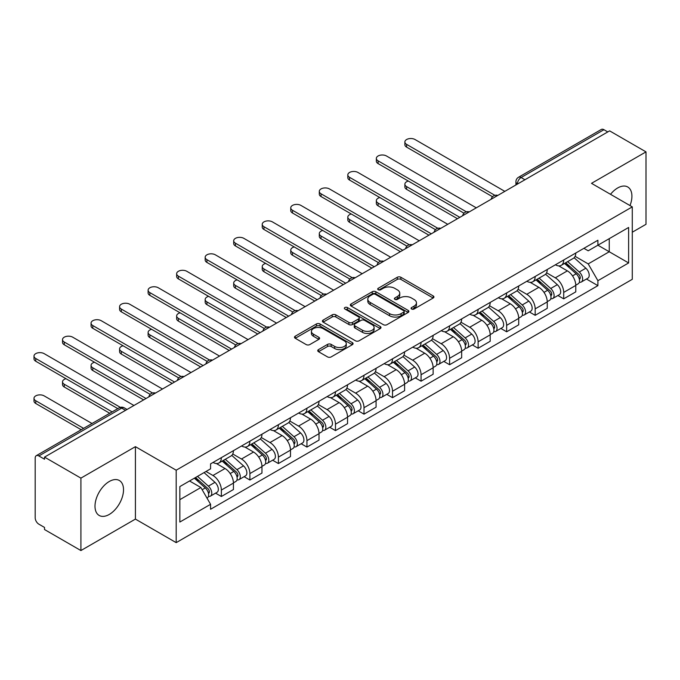 <?xml version="1.0" encoding="UTF-8"?>
<svg xmlns="http://www.w3.org/2000/svg" width="680" height="680" viewBox="0 0 680 680"><rect width="100%" height="100%" fill="white"/><g stroke="black" fill="none" stroke-linecap="round" stroke-linejoin="round"><path stroke-width="1.02" d="M411.604 309.009A1.776 1.028 0 0 0 414.12 309.009L433.185 298.001A2.542 1.462 0 0 0 433.933 296.964A2.542 1.462 0 0 0 433.185 295.927L400.877 277.27A2.542 1.462 0 0 0 397.29 277.27L378.216 288.286A1.776 1.028 0 0 0 377.697 289.008A1.776 1.028 0 0 0 378.216 289.731A1.776 1.028 0 0 0 380.732 289.731L383.197 288.311A8.126 4.692 0 0 1 394.689 288.311L397.375 289.867A8.126 4.692 0 0 1 399.755 293.182A8.126 4.692 0 0 1 397.375 296.497L394.91 297.925A1.776 1.028 0 0 0 394.392 298.648A1.776 1.028 0 0 0 394.91 299.37A1.776 1.028 0 0 0 397.426 299.37L399.891 297.95A8.126 4.692 0 0 1 411.383 297.95L414.069 299.506A8.126 4.692 0 0 1 416.449 302.821A8.126 4.692 0 0 1 414.069 306.136L411.604 307.564A1.776 1.028 0 0 0 411.085 308.286A1.776 1.028 0 0 0 411.604 309.009L411.604 307.564M109.259 514.446A20.171 11.645 120 0 0 122.434 496.672A20.171 11.645 120 0 0 119.348 480.505A20.171 11.645 120 0 0 109.259 481.5A20.171 11.645 120 0 0 96.084 499.281A20.171 11.645 120 0 0 99.169 515.448A20.171 11.645 120 0 0 109.259 514.446M630.003 205.564A20.171 11.645 120 0 0 627.742 186.983A20.171 11.645 120 0 0 617.652 187.986A20.171 11.645 120 0 0 610.512 194.319M318.486 349.613A2.542 1.462 0 0 0 317.738 350.65A2.542 1.462 0 0 0 318.486 351.688L327.548 356.915A2.542 1.462 0 0 0 331.143 356.915L352.325 344.692A2.542 1.462 0 0 0 353.065 343.655A2.542 1.462 0 0 0 352.325 342.618L320.008 323.96A2.542 1.462 0 0 0 316.421 323.96L295.239 336.192A2.542 1.462 0 0 0 294.5 337.229A2.542 1.462 0 0 0 295.239 338.266L306.187 344.582A2.542 1.462 0 0 0 309.782 344.582L318.844 339.354A2.542 1.462 0 0 0 319.591 338.317A2.542 1.462 0 0 0 318.844 337.28L313.412 334.144A6.792 3.919 0 0 1 311.423 331.373A6.792 3.919 0 0 1 315.622 327.751A6.792 3.919 0 0 1 323.017 328.601L344.293 340.875A6.792 3.919 0 0 1 346.281 343.655A6.792 3.919 0 0 1 342.082 347.276A6.792 3.919 0 0 1 334.688 346.426L331.143 344.377A2.542 1.462 0 0 0 327.548 344.377L318.486 349.613L318.486 351.688M176.188 470.203L135.413 446.658L80.911 478.125L44.523 457.113L609.611 130.866L646 151.878L591.506 183.337L632.281 206.881L176.188 470.203L176.188 542.64L632.281 279.31L632.281 206.881M383.375 324.683A2.542 1.462 0 0 0 386.971 324.683L408.144 312.46A2.542 1.462 0 0 0 408.892 311.423A2.542 1.462 0 0 0 408.144 310.386L375.836 291.728A2.542 1.462 0 0 0 372.249 291.728L351.067 303.96A2.542 1.462 0 0 0 350.319 304.997A2.542 1.462 0 0 0 351.067 306.034L383.375 324.683M345.584 309.392A1.776 1.028 0 0 1 347.387 309.647L347.387 307.538L380.239 326.502A2.542 1.462 0 0 1 380.978 327.539A2.542 1.462 0 0 1 380.239 328.576L359.057 340.799A2.542 1.462 0 0 1 355.462 340.799L323.153 322.15L332.214 316.957L332.214 314.84L323.153 320.076A2.542 1.462 0 0 0 322.413 321.113A2.542 1.462 0 0 0 323.153 322.15L323.153 320.076M332.214 316.957A2.542 1.462 0 0 1 335.809 316.957L335.809 314.84A2.542 1.462 0 0 0 332.214 314.84M335.809 314.84L348.908 322.405A2.542 1.462 0 0 0 352.503 322.405L358.513 318.937A2.542 1.462 0 0 0 359.261 317.9A2.542 1.462 0 0 0 358.513 316.863L344.87 308.983A1.776 1.028 0 0 1 344.352 308.261A1.776 1.028 0 0 1 345.449 307.309A1.776 1.028 0 0 1 347.387 307.538M80.911 478.125L80.911 550.553L44.523 529.542L44.523 527.433L38.853 524.161A5.176 2.983 -120 0 1 35.19 517.82L35.19 458.065A5.176 2.983 -120 0 1 36.261 455.693L119.11 407.864A5.176 2.983 60 0 1 121.694 408.119L38.853 455.948A5.176 2.983 -120 0 0 36.261 455.693M632.281 232.22L646 224.306L646 151.878M80.911 550.553L135.413 519.095L176.188 542.64M44.523 457.113L44.523 459.221L38.853 455.948M524.935 179.749L521.092 177.531A5.176 2.983 60 0 0 518.509 177.276L601.35 129.446A5.176 2.983 60 0 1 603.942 129.702L521.092 177.531A5.176 2.983 120 0 0 517.438 183.863L517.438 184.076M607.775 131.92L603.942 129.702M563.703 259.99A11.9 6.868 60 0 1 561.238 265.327L573.308 258.366A11.9 6.868 -120 0 0 575.773 253.019M546.575 272.799L555.296 277.831A11.9 6.868 60 0 1 563.703 292.409L575.773 285.438A11.9 6.868 -120 0 0 567.366 270.87L558.722 265.88M575.773 285.438L575.773 291.873L563.703 298.843L557.914 295.502M561.238 265.327A11.9 6.868 60 0 1 555.381 264.792M563.703 292.409L563.703 298.843M535.177 276.462A11.9 6.868 60 0 1 532.712 281.8L544.782 274.83A11.9 6.868 -120 0 0 547.247 269.493M529.388 311.975L535.177 315.316L547.247 308.346L547.247 301.911A11.9 6.868 -120 0 0 538.832 287.334L530.196 282.353M532.712 281.8A11.9 6.868 60 0 1 526.856 281.265M518.049 289.272L526.762 294.304A11.9 6.868 60 0 1 535.177 308.873L535.177 315.316M506.651 292.935A11.9 6.868 60 0 1 504.186 298.274L516.256 291.303A11.9 6.868 -120 0 0 518.721 285.966M500.863 328.449L506.651 331.789L518.721 324.819L518.721 318.376A11.9 6.868 -120 0 0 510.306 303.807L501.67 298.817M504.186 298.274A11.9 6.868 60 0 1 498.329 297.738M489.515 305.745L498.236 310.777A11.9 6.868 60 0 1 506.651 325.346L506.651 331.789M478.116 309.4A11.9 6.868 60 0 1 475.651 314.747L487.721 307.776A11.9 6.868 -120 0 0 490.187 302.438M472.337 344.913L478.116 348.262L490.187 341.292L490.187 334.849A11.9 6.868 -120 0 0 481.78 320.28L473.135 315.291M475.651 314.747A11.9 6.868 60 0 1 469.795 314.211M460.989 322.218L469.71 327.25A11.9 6.868 60 0 1 478.116 341.819L478.116 348.262M449.59 325.873A11.9 6.868 60 0 1 447.125 331.211L459.195 324.25A11.9 6.868 -120 0 0 461.66 318.903M443.802 361.386L449.59 364.726L461.66 357.756L461.66 351.322A11.9 6.868 -120 0 0 453.245 336.753L444.61 331.763M447.125 331.211A11.9 6.868 60 0 1 441.269 330.675M432.463 338.683L441.175 343.714A11.9 6.868 60 0 1 449.59 358.292L449.59 364.726M421.065 342.346A11.9 6.868 60 0 1 418.6 347.684L430.67 340.714A11.9 6.868 -120 0 0 433.135 335.376M415.276 377.859L421.065 381.2L433.135 374.229L433.135 367.795A11.9 6.868 -120 0 0 424.719 353.217L416.083 348.236M418.6 347.684A11.9 6.868 60 0 1 412.743 347.149M403.928 355.155L412.649 360.188A11.9 6.868 60 0 1 421.065 374.756L421.065 381.2M392.53 358.819A11.9 6.868 60 0 1 390.074 364.157L402.144 357.187A11.9 6.868 -120 0 0 404.6 351.849M386.75 394.332L392.53 397.673L404.6 390.702L404.6 384.26A11.9 6.868 -120 0 0 396.194 369.69L387.549 364.701M390.074 364.157A11.9 6.868 60 0 1 384.217 363.622M375.402 371.628L384.124 376.661A11.9 6.868 60 0 1 392.53 391.229L392.53 397.673M364.004 375.284A11.9 6.868 60 0 1 361.539 380.63L373.609 373.66A11.9 6.868 -120 0 0 376.074 368.322M358.216 410.796L364.004 414.146L376.074 407.175L376.074 400.732A11.9 6.868 -120 0 0 367.659 386.163L359.023 381.174M361.539 380.63A11.9 6.868 60 0 1 355.683 380.094M346.876 388.101L355.589 393.133A11.9 6.868 60 0 1 364.004 407.702L364.004 414.146M335.478 391.756A11.9 6.868 60 0 1 333.013 397.094L345.083 390.133A11.9 6.868 -120 0 0 347.548 384.786M329.69 427.269L335.478 430.61L347.548 423.64L347.548 417.205A11.9 6.868 -120 0 0 339.133 402.637L330.497 397.647M333.013 397.094A11.9 6.868 60 0 1 327.156 396.559M318.35 404.566L327.063 409.598A11.9 6.868 60 0 1 335.478 424.175L335.478 430.61M306.944 408.229A11.9 6.868 60 0 1 304.487 413.567L316.557 406.598A11.9 6.868 -120 0 0 319.014 401.26M301.163 443.742L306.944 447.083L319.014 440.113L319.014 433.678A11.9 6.868 -120 0 0 310.607 419.101L301.962 414.12M304.487 413.567A11.9 6.868 60 0 1 298.63 413.032M289.816 421.039L298.537 426.071A11.9 6.868 60 0 1 306.944 440.64L306.944 447.083M278.418 424.702A11.9 6.868 60 0 1 275.952 430.041L288.023 423.07A11.9 6.868 -120 0 0 290.488 417.732M272.629 460.215L278.418 463.556L290.488 456.586L290.488 450.143A11.9 6.868 -120 0 0 282.072 435.574L273.436 430.584M275.952 430.041A11.9 6.868 60 0 1 270.096 429.505M261.29 437.512L270.002 442.544A11.9 6.868 60 0 1 278.418 457.113L278.418 463.556M249.892 441.167A11.9 6.868 60 0 1 247.426 446.513L259.497 439.543A11.9 6.868 -120 0 0 261.962 434.205M244.103 476.68L249.892 480.029L261.962 473.059L261.962 466.616A11.9 6.868 -120 0 0 253.547 452.047L244.91 447.058M247.426 446.513A11.9 6.868 60 0 1 241.57 445.978M232.764 453.985L241.476 459.017A11.9 6.868 60 0 1 249.892 473.586L249.892 480.029M221.357 457.64A11.9 6.868 60 0 1 218.9 462.978L230.971 456.017A11.9 6.868 -120 0 0 233.427 450.67M215.577 493.153L221.365 496.493L233.435 489.532L233.435 483.089A11.9 6.868 -120 0 0 225.02 468.52L216.376 463.531M218.9 462.978A11.9 6.868 60 0 1 213.044 462.442M205.998 471.469L212.951 475.481A11.9 6.868 60 0 1 221.365 490.059L221.365 496.493M583.916 248.327L588.208 250.801L628.626 227.469L609.246 238.663L609.246 251.753L588.208 263.899L575.101 256.334M179.851 499.664L200.881 487.517L210.57 504.313L179.851 522.044L179.851 486.574L210.57 468.835L210.57 463.87L597.907 240.244L597.907 245.208L628.626 262.947L597.907 280.687L588.208 263.899M628.626 227.469L628.626 262.947M210.57 504.313L210.57 509.269L597.907 285.651L597.907 280.687M135.413 446.658L135.413 519.095M200.881 487.517L189.542 480.973M586.449 279.029L597.907 285.651M412.318 309.264L414.069 308.244A8.126 4.692 0 0 0 416.449 304.929L416.449 302.821M399.755 293.182L399.755 295.29A8.126 4.692 0 0 1 397.375 298.605L395.624 299.625M433.16 298.019L400.877 279.387A2.542 1.462 0 0 0 397.29 279.387L378.93 289.986M408.144 310.386L408.144 312.46L375.836 293.845A2.542 1.462 0 0 0 372.249 293.845L351.101 306.051M403.665 312.146A1.776 1.028 0 0 0 404.183 311.423A1.776 1.028 0 0 0 403.665 310.692L375.3 294.321A1.776 1.028 0 0 0 372.784 294.321L370.183 295.825A8.126 4.692 0 0 0 367.803 299.14A8.126 4.692 0 0 0 370.183 302.455L389.572 313.65A8.126 4.692 0 0 0 401.055 313.65L403.665 312.146L403.665 314.262A1.776 1.028 0 0 0 404.183 313.531L404.183 311.423M367.803 299.14L367.803 301.249A8.126 4.692 0 0 0 370.183 304.572L370.183 302.455M403.665 314.262L401.055 315.758A8.126 4.692 0 0 1 389.572 315.758L370.183 304.572M335.809 316.957L348.908 324.522A2.542 1.462 0 0 0 352.503 324.522L358.513 321.045A2.542 1.462 0 0 0 359.261 320.008L359.261 317.9M347.387 309.647L380.205 328.593M362.508 330.259A6.792 3.919 0 0 0 369.911 331.109A6.792 3.919 0 0 0 374.102 327.488A6.792 3.919 0 0 0 372.113 324.708L364.616 320.382A2.542 1.462 0 0 0 361.029 320.382L355.011 323.858A2.542 1.462 0 0 0 354.272 324.896A2.542 1.462 0 0 0 355.011 325.933L362.508 330.259L362.508 332.367A6.792 3.919 0 0 0 369.911 333.217A6.792 3.919 0 0 0 374.102 329.596L374.102 327.488M354.272 324.896L354.272 327.003A2.542 1.462 0 0 0 355.011 328.041L355.011 325.933M362.508 332.367L355.011 328.041M346.281 343.655L346.281 345.763A6.792 3.919 0 0 1 342.082 349.384A6.792 3.919 0 0 1 334.688 348.534L331.143 346.486A2.542 1.462 0 0 0 327.548 346.486L318.521 351.704M311.423 331.373L311.423 333.48A6.792 3.919 0 0 0 313.412 336.251L313.412 334.144M318.81 339.371L313.412 336.251M352.291 344.709L320.008 326.069A2.542 1.462 0 0 0 316.421 326.069L295.273 338.283M564.527 263.432L576.156 273.802A6.468 3.731 60 0 1 578.187 283.806L575.773 285.2M564.842 263.704L570.308 266.866M408.34 181.058A5.95 3.434 -0 0 0 404.872 184.186A5.95 3.434 -0 0 0 406.615 186.609L459.833 217.337M565.7 262.752L578.637 274.295A3.103 1.793 60 0 1 579.615 279.098A3.103 1.793 60 0 1 579.335 279.208M567.638 261.639L579.266 272.008A6.468 3.731 60 0 1 581.298 282.004A6.468 3.731 60 0 1 579.343 282.217M574.124 257.745L585.846 268.209A6.468 3.731 60 0 1 587.877 278.205L581.298 282.004M457.453 218.705L406.615 189.355A5.95 3.434 180 0 1 404.872 186.932L404.872 184.186M492.524 196.724L406.615 147.126A5.95 3.434 180 0 1 404.872 144.695L404.872 141.95A5.95 3.434 -0 0 0 406.615 144.381L494.887 195.339M504.823 191.361L415.029 139.519A5.95 3.434 -0 0 0 408.544 138.78A5.95 3.434 -0 0 0 404.872 141.95M536.001 279.905L547.63 290.275A6.468 3.731 60 0 1 549.652 300.271L547.247 301.665M536.308 280.177L541.781 283.339M379.814 197.531A5.95 3.434 -0 0 0 376.346 200.651A5.95 3.434 -0 0 0 378.089 203.082L431.298 233.809M537.174 279.225L550.111 290.768A3.103 1.793 60 0 1 551.081 295.57A3.103 1.793 60 0 1 550.8 295.681M539.112 278.111L550.732 288.481A6.468 3.731 60 0 1 552.763 298.477A6.468 3.731 60 0 1 550.817 298.69M545.59 274.219L557.319 284.682A6.468 3.731 60 0 1 559.351 294.678L552.763 298.477M428.927 235.178L378.089 205.827A5.95 3.434 180 0 1 376.346 203.396L376.346 200.651M507.475 296.378L519.095 306.748A6.468 3.731 60 0 1 521.126 316.744L518.712 318.138M507.781 296.65L513.255 299.812M351.288 214.005A5.95 3.434 -0 0 0 347.811 217.124A5.95 3.434 -0 0 0 349.554 219.555L402.773 250.274M508.648 295.698L521.586 307.241A3.103 1.793 60 0 1 522.554 312.035A3.103 1.793 60 0 1 522.274 312.154M510.578 294.576L522.206 304.954A6.468 3.731 60 0 1 524.237 314.95A6.468 3.731 60 0 1 522.283 315.154M517.063 290.692L528.793 301.155A6.468 3.731 60 0 1 530.817 311.151L524.237 314.95M400.392 251.651L349.554 222.3A5.95 3.434 180 0 1 347.811 219.87L347.811 217.124M463.998 213.197L378.089 163.591A5.95 3.434 180 0 1 376.346 161.168L376.346 158.423A5.95 3.434 -0 0 0 378.089 160.845L466.361 211.811M476.289 207.833L386.495 155.992A5.95 3.434 -0 0 0 380.018 155.244A5.95 3.434 -0 0 0 376.346 158.423M435.463 229.661L349.554 180.064A5.95 3.434 180 0 1 347.811 177.633L347.811 174.887A5.95 3.434 -0 0 0 349.554 177.319L437.827 228.284M447.763 224.306L357.969 172.465A5.95 3.434 -0 0 0 351.483 171.717A5.95 3.434 -0 0 0 347.811 174.887M478.941 312.843L490.569 323.221A6.468 3.731 60 0 1 492.6 333.217L490.187 334.611M479.256 313.123L484.721 316.276M322.753 230.477A5.95 3.434 -0 0 0 319.286 233.597A5.95 3.434 -0 0 0 321.028 236.028L374.247 266.747M480.114 312.171L493.051 323.714A3.103 1.793 60 0 1 494.029 328.508A3.103 1.793 60 0 1 493.748 328.618M482.052 311.049L493.68 321.427A6.468 3.731 60 0 1 495.712 331.423A6.468 3.731 60 0 1 493.756 331.627M488.537 307.156L500.259 317.62A6.468 3.731 60 0 1 502.29 327.624L495.712 331.423M371.866 268.124L321.028 238.765A5.95 3.434 180 0 1 319.286 236.343L319.286 233.597M450.415 329.315L462.043 339.685A6.468 3.731 60 0 1 464.075 349.69L461.66 351.084M450.721 329.587L456.195 332.75M294.227 246.942A5.95 3.434 -0 0 0 290.76 250.07A5.95 3.434 -0 0 0 292.502 252.493L345.721 283.22M451.588 328.635L464.525 340.178A3.103 1.793 60 0 1 465.502 344.981A3.103 1.793 60 0 1 465.213 345.091M453.526 327.522L465.154 337.892A6.468 3.731 60 0 1 467.177 347.888A6.468 3.731 60 0 1 465.231 348.1M460.003 323.629L471.733 334.092A6.468 3.731 60 0 1 473.764 344.089L467.177 347.888M343.341 284.589L292.502 255.238A5.95 3.434 180 0 1 290.76 252.815L290.76 250.07M421.889 345.788L433.508 356.159A6.468 3.731 60 0 1 435.54 366.154L433.126 367.548M422.195 346.06L427.669 349.223M265.701 263.415A5.95 3.434 -0 0 0 262.233 266.534A5.95 3.434 -0 0 0 263.968 268.966L317.186 299.693M423.062 345.108L435.999 356.651A3.103 1.793 60 0 1 436.968 361.454A3.103 1.793 60 0 1 436.688 361.565M425 343.995L436.619 354.365A6.468 3.731 60 0 1 438.651 364.361A6.468 3.731 60 0 1 436.696 364.574M431.477 340.102L443.207 350.565A6.468 3.731 60 0 1 445.238 360.561L438.651 364.361M314.815 301.061L263.968 271.711A5.95 3.434 180 0 1 262.233 269.28L262.233 266.534M406.938 246.134L321.028 196.537A5.95 3.434 180 0 1 319.286 194.106L319.286 191.361A5.95 3.434 -0 0 0 321.028 193.792L409.3 244.749M419.237 240.771L329.443 188.929A5.95 3.434 -0 0 0 322.957 188.19A5.95 3.434 -0 0 0 319.286 191.361M378.411 262.607L292.502 213.01A5.95 3.434 180 0 1 290.76 210.579L290.76 207.833A5.95 3.434 -0 0 0 292.502 210.264L380.774 261.222M390.702 257.244L300.909 205.403A5.95 3.434 -0 0 0 294.431 204.663A5.95 3.434 -0 0 0 290.76 207.833M349.877 279.08L263.968 229.475A5.95 3.434 180 0 1 262.233 227.052L262.233 224.306A5.95 3.434 -0 0 0 263.968 226.729L352.24 277.695M362.176 273.717L272.382 221.875A5.95 3.434 -0 0 0 265.905 221.127A5.95 3.434 -0 0 0 262.233 224.306M393.354 362.262L404.982 372.631A6.468 3.731 60 0 1 407.014 382.627L404.6 384.022M393.669 362.534L399.135 365.695M237.167 279.888A5.95 3.434 -0 0 0 233.699 283.007A5.95 3.434 -0 0 0 235.441 285.438L288.66 316.157M394.527 361.582L407.464 373.125A3.103 1.793 60 0 1 408.442 377.918A3.103 1.793 60 0 1 408.161 378.037M396.466 360.459L408.094 370.838A6.468 3.731 60 0 1 410.125 380.834A6.468 3.731 60 0 1 408.17 381.038M402.951 356.575L414.673 367.038A6.468 3.731 60 0 1 416.704 377.034L410.125 380.834M286.28 317.534L235.441 288.184A5.95 3.434 180 0 1 233.699 285.753L233.699 283.007M321.351 295.545L235.441 245.948A5.95 3.434 180 0 1 233.699 243.517L233.699 240.771A5.95 3.434 -0 0 0 235.441 243.202L323.714 294.168M333.65 290.19L243.856 238.349A5.95 3.434 -0 0 0 237.371 237.6A5.95 3.434 -0 0 0 233.699 240.771M364.828 378.726L376.457 389.104A6.468 3.731 60 0 1 378.488 399.1L376.074 400.495M365.135 379.006L370.608 382.16M208.641 296.361A5.95 3.434 -0 0 0 205.173 299.481A5.95 3.434 -0 0 0 206.916 301.911L260.134 332.63M366.001 378.054L378.938 389.598A3.103 1.793 60 0 1 379.916 394.392A3.103 1.793 60 0 1 379.627 394.502M367.94 376.933L379.567 387.311A6.468 3.731 60 0 1 381.591 397.307A6.468 3.731 60 0 1 379.644 397.511M374.425 373.039L386.147 383.503A6.468 3.731 60 0 1 388.178 393.507L381.591 397.307M257.754 334.007L206.916 304.649A5.95 3.434 180 0 1 205.173 302.226L205.173 299.481M292.825 312.018L206.916 262.421A5.95 3.434 180 0 1 205.173 259.99L205.173 257.244A5.95 3.434 -0 0 0 206.916 259.675L295.188 310.632M305.116 306.654L215.331 254.813A5.95 3.434 -0 0 0 208.845 254.074A5.95 3.434 -0 0 0 205.173 257.244M336.302 395.199L347.93 405.569A6.468 3.731 60 0 1 349.953 415.574L347.539 416.967M336.608 395.471L342.082 398.633M180.115 312.825A5.95 3.434 -0 0 0 176.647 315.953A5.95 3.434 -0 0 0 178.389 318.376L231.6 349.103M337.475 394.519L350.412 406.062A3.103 1.793 60 0 1 351.381 410.865A3.103 1.793 60 0 1 351.101 410.975M339.413 393.405L351.033 403.775A6.468 3.731 60 0 1 353.065 413.772A6.468 3.731 60 0 1 351.109 413.984M345.89 389.512L357.62 399.976A6.468 3.731 60 0 1 359.652 409.972L353.065 413.772M229.228 350.472L178.389 321.122A5.95 3.434 180 0 1 176.647 318.699L176.647 315.953M264.291 328.491L178.389 278.894A5.95 3.434 180 0 1 176.647 276.462L176.647 273.717A5.95 3.434 -0 0 0 178.389 276.148L266.653 327.105M276.59 323.127L186.796 271.286A5.95 3.434 -0 0 0 180.319 270.547A5.95 3.434 -0 0 0 176.647 273.717M307.776 411.672L319.396 422.042A6.468 3.731 60 0 1 321.427 432.038L319.014 433.432M308.082 411.944L313.556 415.106M151.581 329.298A5.95 3.434 -0 0 0 148.112 332.418A5.95 3.434 -0 0 0 149.855 334.849L203.073 365.576M308.95 410.992L321.878 422.535A3.103 1.793 60 0 1 322.856 427.337A3.103 1.793 60 0 1 322.575 427.448M310.879 409.878L322.507 420.249A6.468 3.731 60 0 1 324.538 430.245A6.468 3.731 60 0 1 322.583 430.457M317.365 405.986L329.086 416.449A6.468 3.731 60 0 1 331.118 426.445L324.538 430.245M200.694 366.945L149.855 337.594A5.95 3.434 180 0 1 148.112 335.163L148.112 332.418M235.764 344.964L149.855 295.358A5.95 3.434 180 0 1 148.112 292.935L148.112 290.19A5.95 3.434 -0 0 0 149.855 292.613L238.127 343.578M248.064 339.6L158.27 287.759A5.95 3.434 -0 0 0 151.784 287.011A5.95 3.434 -0 0 0 148.112 290.19M279.242 428.145L290.87 438.515A6.468 3.731 60 0 1 292.901 448.511L290.488 449.905M279.548 428.417L285.022 431.579M123.055 345.772A5.95 3.434 -0 0 0 119.587 348.891A5.95 3.434 -0 0 0 121.329 351.322L174.547 382.041M280.415 427.465L293.352 439.008A3.103 1.793 60 0 1 294.329 443.802A3.103 1.793 60 0 1 294.041 443.921M282.353 426.343L293.981 436.721A6.468 3.731 60 0 1 296.004 446.717A6.468 3.731 60 0 1 294.058 446.921M288.839 422.458L300.56 432.922A6.468 3.731 60 0 1 302.591 442.918L296.004 446.717M172.168 383.418L121.329 354.067A5.95 3.434 180 0 1 119.587 351.637L119.587 348.891M207.238 361.428L121.329 311.831A5.95 3.434 180 0 1 119.587 309.4L119.587 306.654A5.95 3.434 -0 0 0 121.329 309.085L209.601 360.051M219.529 356.074L129.744 304.232A5.95 3.434 -0 0 0 123.258 303.484A5.95 3.434 -0 0 0 119.587 306.654M250.716 444.61L262.344 454.988A6.468 3.731 60 0 1 264.367 464.984L261.962 466.378M251.022 444.89L256.496 448.043M94.528 362.245A5.95 3.434 -0 0 0 91.06 365.364A5.95 3.434 -0 0 0 92.803 367.795L146.013 398.514M251.889 443.938L264.826 455.481A3.103 1.793 60 0 1 265.795 460.275A3.103 1.793 60 0 1 265.514 460.385M253.827 442.816L265.447 453.194A6.468 3.731 60 0 1 267.478 463.19A6.468 3.731 60 0 1 265.523 463.394M260.304 438.923L272.034 449.387A6.468 3.731 60 0 1 274.065 459.391L267.478 463.19M143.642 399.891L92.803 370.532A5.95 3.434 180 0 1 91.06 368.109L91.06 365.364M178.713 377.901L92.803 328.304A5.95 3.434 180 0 1 91.06 325.873L91.06 323.127A5.95 3.434 -0 0 0 92.803 325.558L181.067 376.516M191.004 372.538L101.209 320.697A5.95 3.434 -0 0 0 94.733 319.957A5.95 3.434 -0 0 0 91.06 323.127M222.19 461.083L233.809 471.452A6.468 3.731 60 0 1 235.841 481.457L233.427 482.851M222.496 461.354L227.97 464.517M65.994 378.709A5.95 3.434 -0 0 0 62.526 381.837A5.95 3.434 -0 0 0 64.269 384.26L112.132 411.893M223.363 460.402L236.292 471.945A3.103 1.793 60 0 1 237.269 476.748A3.103 1.793 60 0 1 236.988 476.858M225.292 459.289L236.921 469.659A6.468 3.731 60 0 1 238.952 479.663A6.468 3.731 60 0 1 236.997 479.867M231.778 455.396L243.508 465.86A6.468 3.731 60 0 1 245.531 475.856L238.952 479.663M109.752 413.27L64.269 387.005A5.95 3.434 180 0 1 62.526 384.582L62.526 381.837M150.178 394.375L64.269 344.777A5.95 3.434 180 0 1 62.526 342.346L62.526 339.6A5.95 3.434 -0 0 0 64.269 342.031L152.541 392.989M162.477 389.011L72.684 337.17A5.95 3.434 -0 0 0 66.198 336.43A5.95 3.434 -0 0 0 62.526 339.6M194.369 478.185L205.283 487.925A6.468 3.731 60 0 1 207.315 497.921L206.992 498.108M194.48 478.125L199.435 480.989M92.013 423.504L44.157 395.879A5.95 3.434 -0 0 0 37.672 395.131A5.95 3.434 -0 0 0 34 398.301A5.95 3.434 -0 0 0 35.742 400.732L83.606 428.366M195.543 477.513L207.766 488.418A3.103 1.793 60 0 1 208.743 493.221A3.103 1.793 60 0 1 208.454 493.331M197.481 476.391L208.394 486.132A6.468 3.731 60 0 1 210.418 496.128A6.468 3.731 60 0 1 208.471 496.34M204.059 472.591L214.974 482.333A6.468 3.731 60 0 1 217.005 492.329L210.418 496.128M81.226 429.734L35.742 403.478A5.95 3.434 180 0 1 34 401.047L34 398.301M117.802 408.62L35.742 361.241A5.95 3.434 180 0 1 34 358.819L34 356.074A5.95 3.434 -0 0 0 35.742 358.496L120.352 407.354M133.943 405.484L44.157 353.642A5.95 3.434 -0 0 0 37.672 352.894A5.95 3.434 -0 0 0 34 356.074M517.625 183.974L517.438 183.863A5.176 2.983 0 0 1 515.924 181.756L515.924 184.952M249.892 473.586L261.962 466.616M278.418 457.113L290.488 450.143M306.944 440.64L319.014 433.678M335.478 424.175L347.548 417.205M364.004 407.702L376.074 400.732M392.53 391.229L404.6 384.26M421.065 374.756L433.135 367.795M449.59 358.292L461.66 351.322M478.116 341.819L490.187 334.849M506.651 325.346L518.721 318.376M535.177 308.873L547.247 301.911M221.365 490.059L233.435 483.089M212.951 475.481L225.02 468.52M241.476 459.017L253.547 452.047M270.002 442.544L282.072 435.574M298.537 426.071L310.607 419.101M327.063 409.598L339.133 402.637M355.589 393.133L367.659 386.163M384.124 376.661L396.194 369.69M412.649 360.188L424.719 353.217M441.175 343.714L453.245 336.753M469.71 327.25L481.78 320.28M498.236 310.777L510.306 303.807M526.762 294.304L538.832 287.334M555.296 277.831L567.366 270.87M497.369 195.661A5.176 2.983 120 0 0 495.083 196.987M468.835 212.135A5.176 2.983 120 0 0 466.556 213.452M440.308 228.607A5.176 2.983 120 0 0 438.022 229.925M411.782 245.08A5.176 2.983 120 0 0 409.496 246.398M383.248 261.545A5.176 2.983 120 0 0 380.97 262.871M354.722 278.018A5.176 2.983 120 0 0 352.435 279.335M326.196 294.491A5.176 2.983 120 0 0 323.909 295.808M297.661 310.964A5.176 2.983 120 0 0 295.383 312.281M269.135 327.428A5.176 2.983 120 0 0 266.849 328.754M240.609 343.901A5.176 2.983 120 0 0 238.323 345.219M212.083 360.375A5.176 2.983 120 0 0 209.797 361.692M183.549 376.848A5.176 2.983 120 0 0 181.271 378.165M155.023 393.312A5.176 2.983 120 0 0 152.737 394.638M125.536 410.337L121.694 408.119A5.176 2.983 120 0 1 124.279 407.864A5.176 5.176 0 0 0 119.11 407.864M414.069 308.244L414.069 306.136M394.91 299.37L394.91 297.925M397.375 298.605L397.375 296.497M378.216 289.731L378.216 288.286M397.29 279.387L397.29 277.27M400.877 279.387L400.877 277.27M433.185 298.001L433.185 295.927M351.067 306.034L351.067 303.96M372.249 293.845L372.249 291.728M375.836 293.845L375.836 291.728M389.572 315.758L389.572 313.65M401.055 315.758L401.055 313.65M348.908 324.522L348.908 322.405M352.503 324.522L352.503 322.405M358.513 321.045L358.513 318.937M380.239 328.576L380.239 326.502M327.548 346.486L327.548 344.377M331.143 346.486L331.143 344.377M334.688 348.534L334.688 346.426M318.844 339.354L318.844 337.28M295.239 338.266L295.239 336.192M316.421 326.069L316.421 323.96M320.008 326.069L320.008 323.96M352.325 344.692L352.325 342.618M576.156 273.802L572.534 275.901M580.252 277.678L579.088 278.35M585.846 268.209L579.266 272.008M406.615 189.355L406.615 186.609M406.615 144.381L406.615 147.126M547.63 290.275L544 292.366M551.726 294.151L550.562 294.822M557.319 284.682L550.732 288.481M378.089 205.827L378.089 203.082M519.095 306.748L515.474 308.839M523.2 310.615L522.036 311.287M528.793 301.155L522.206 304.954M349.554 222.3L349.554 219.555M378.089 160.845L378.089 163.591M349.554 177.319L349.554 180.064M490.569 323.221L486.948 325.312M494.666 327.089L493.502 327.76M500.259 317.62L493.68 321.427M321.028 238.765L321.028 236.028M462.043 339.685L458.413 341.785M466.14 343.561L464.975 344.233M471.733 334.092L465.154 337.892M292.502 255.238L292.502 252.493M433.508 356.159L429.887 358.25M437.614 360.034L436.45 360.706M443.207 350.565L436.619 354.365M263.968 271.711L263.968 268.966M321.028 193.792L321.028 196.537M292.502 210.264L292.502 213.01M263.968 226.729L263.968 229.475M404.982 372.631L401.361 374.723M409.088 376.499L407.915 377.171M414.673 367.038L408.094 370.838M235.441 288.184L235.441 285.438M235.441 243.202L235.441 245.948M376.457 389.104L372.827 391.195M380.553 392.972L379.389 393.644M386.147 383.503L379.567 387.311M206.916 304.649L206.916 301.911M206.916 259.675L206.916 262.421M347.93 405.569L344.301 407.668M352.027 409.445L350.863 410.116M357.62 399.976L351.033 403.775M178.389 321.122L178.389 318.376M178.389 276.148L178.389 278.894M319.396 422.042L315.775 424.133M323.501 425.918L322.328 426.589M329.086 416.449L322.507 420.249M149.855 337.594L149.855 334.849M149.855 292.613L149.855 295.358M290.87 438.515L287.24 440.606M294.967 442.383L293.802 443.054M300.56 432.922L293.981 436.721M121.329 354.067L121.329 351.322M121.329 309.085L121.329 311.831M262.344 454.988L258.714 457.079M266.441 458.856L265.276 459.527M272.034 449.387L265.447 453.194M92.803 370.532L92.803 367.795M92.803 325.558L92.803 328.304M233.809 471.452L230.189 473.552M237.915 475.329L236.75 476M243.508 465.86L236.921 469.659M64.269 387.005L64.269 384.26M64.269 342.031L64.269 344.777M205.283 487.925L202.156 489.736M209.381 491.802L208.216 492.473M214.974 482.333L208.394 486.132M35.742 403.478L35.742 400.732M35.742 358.496L35.742 361.241M497.802 195.415A5.176 5.176 0 0 0 491.173 199.24M469.276 211.88A5.176 5.176 0 0 0 462.638 215.713M440.75 228.352A5.176 5.176 0 0 0 434.112 232.186M412.216 244.825A5.176 5.176 0 0 0 405.586 248.659M383.69 261.298A5.176 5.176 0 0 0 377.051 265.124M355.164 277.763A5.176 5.176 0 0 0 348.525 281.596M326.629 294.236A5.176 5.176 0 0 0 320 298.07M298.103 310.709A5.176 5.176 0 0 0 291.465 314.543M269.577 327.182A5.176 5.176 0 0 0 262.939 331.007M241.051 343.647A5.176 5.176 0 0 0 234.413 347.48M212.517 360.12A5.176 5.176 0 0 0 205.879 363.953M183.991 376.592A5.176 5.176 0 0 0 177.352 380.426M155.465 393.065A5.176 5.176 0 0 0 148.827 396.89M127.049 409.462L124.279 407.864M518.509 177.276A5.176 5.176 0 0 0 515.924 181.756"/></g></svg>
